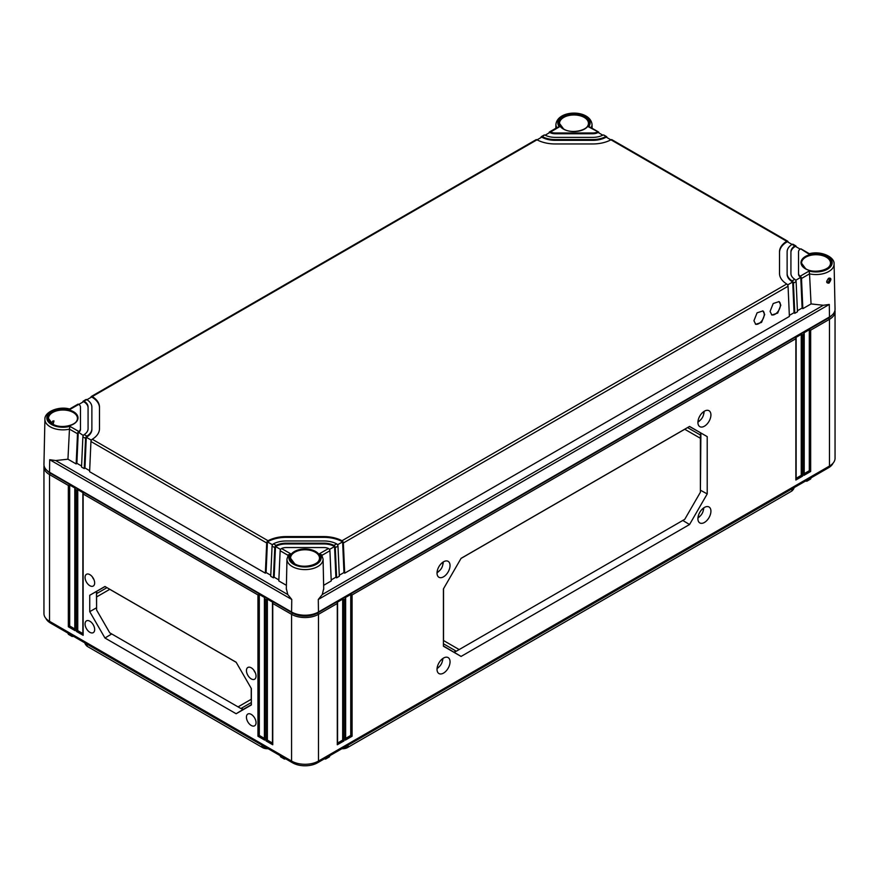 <?xml version="1.0" encoding="UTF-8"?>
<svg xmlns="http://www.w3.org/2000/svg" width="879" height="879" viewBox="0 0 879 879"><rect width="100%" height="100%" fill="white"/><g stroke="black" fill="none" stroke-linecap="round" stroke-linejoin="round"><path stroke-width="1.32" d="M268.128 748.699A6.845 3.955 180 0 1 262.535 747.568L87.713 646.636A6.845 3.955 180 0 1 86.329 645.483L85.615 644.582A7.625 4.406 180 0 1 84.933 642.934M794.067 487.658A7.625 4.406 180 0 1 793.385 489.306L792.671 490.207A6.845 3.955 180 0 1 791.287 491.361L347.524 747.568A6.845 3.955 180 0 1 341.92 748.699M793.385 489.306A7.625 4.406 180 0 1 791.847 490.592L791.869 488.922M347.524 747.568L791.287 491.361M348.095 745.128L348.073 746.798A7.625 4.406 180 0 1 342.986 748.084M267.062 748.084A7.625 4.406 180 0 1 261.975 746.798L261.953 745.128M87.713 646.636L262.535 747.568M87.131 644.208L87.153 645.867A7.625 4.406 180 0 1 85.615 644.582M833.05 463.178A17.591 10.152 180 0 1 828.468 467.793L317.462 762.818A17.591 10.152 180 0 1 292.586 762.818L50.532 623.068A17.591 10.152 180 0 1 45.95 618.464M73.418 636.286L71.847 635.693L73.166 636.429M285.675 758.83L284.093 758.236L285.422 758.973M325.955 757.918L324.373 758.83M807.153 480.099L805.582 481.011M281.544 756.742L280.17 755.654M284.093 757.918L280.181 755.973M329.878 755.654L328.504 756.742M324.626 758.973L329.867 755.973M811.086 477.824L809.713 478.923M805.834 481.154L811.075 478.154M831.864 315.297A17.591 10.152 180 0 1 828.468 318.055L317.462 613.081A17.591 10.152 180 0 1 292.586 613.081L50.532 473.331A17.591 10.152 180 0 1 47.136 470.573M834.94 310.375A19.019 10.977 180 0 1 835.05 311.54A19.019 10.977 180 0 1 829.479 319.308L810.658 330.174L810.658 471.485L803.933 475.363L803.933 334.053L802.582 334.833L802.582 476.143L795.858 480.022L795.858 338.712L352.094 594.929L352.094 736.228L345.37 740.107L345.37 598.808L344.019 599.588L344.019 740.887L337.294 744.766L337.294 603.466L318.473 614.333A19.019 10.977 180 0 1 291.575 614.333L272.754 603.466L272.754 744.766L272.754 743.216L272.754 744.766L266.029 740.887L267.37 740.107L267.37 599.137L272.754 602.236L272.754 603.466L272.754 602.236M835.05 311.54L835.05 458.278A19.019 10.977 180 0 1 829.479 466.046L318.473 761.071A19.019 10.977 180 0 1 291.575 761.071L49.521 621.321A19.019 10.977 180 0 1 43.95 613.564L43.95 466.815A19.019 10.977 180 0 1 44.06 465.65M437.028 669.337A9.208 5.318 -60 0 1 441.005 660.107A9.208 5.318 -60 0 1 448.081 657.569A9.208 5.318 -60 0 1 450.048 661.821A9.208 5.318 -60 0 1 445.994 671.127A9.208 5.318 -60 0 1 438.874 673.512A9.208 5.318 -60 0 1 437.028 669.337M697.904 518.72A9.208 5.318 -60 0 1 701.892 509.49A9.208 5.318 -60 0 1 708.968 506.952A9.208 5.318 -60 0 1 710.924 511.204A9.208 5.318 -60 0 1 706.87 520.5A9.208 5.318 -60 0 1 699.761 522.895A9.208 5.318 -60 0 1 697.904 518.72M437.028 573.064A9.197 5.307 -60 0 1 441.005 563.846A9.197 5.307 -60 0 1 448.081 561.307A9.197 5.307 -60 0 1 450.037 565.549A9.197 5.307 -60 0 1 445.983 574.844A9.197 5.307 -60 0 1 438.874 577.239A9.197 5.307 -60 0 1 437.028 573.064M697.915 422.436A9.197 5.307 -60 0 1 701.892 413.218A9.197 5.307 -60 0 1 708.957 410.691A9.197 5.307 -60 0 1 710.924 414.932A9.197 5.307 -60 0 1 706.87 424.227A9.197 5.307 -60 0 1 699.761 426.612A9.197 5.307 -60 0 1 697.915 422.436M689.554 426.425L707.21 436.621L707.221 493.921L689.554 524.521L461.079 656.426L443.423 646.219L443.423 588.919L461.09 558.33L689.554 426.425M337.294 744.766L337.294 743.216L337.294 744.766M337.294 602.236L337.294 603.466L337.294 602.236L342.678 599.137L344.019 599.588M803.933 332.833L803.933 334.053L803.933 332.833L809.306 329.724L810.658 330.174M795.858 337.492L795.858 338.712L795.858 337.492L801.241 334.383L802.582 334.833M345.37 597.577L345.37 598.808L345.37 597.577L350.743 594.479L352.094 594.929M266.029 740.887L266.029 599.588L264.678 598.808L264.678 740.107L257.954 736.228L257.954 594.929L83.142 493.998L83.142 635.297L76.418 631.419L76.418 490.108L75.067 489.339L75.067 630.639L68.342 626.76L68.342 485.45L49.521 474.583A19.019 10.977 180 0 1 43.95 466.815M256.031 676.105A6.779 3.912 -120 0 0 253.097 669.315A6.779 3.912 -120 0 0 247.889 667.447A6.779 3.912 -120 0 0 246.439 670.567A6.779 3.912 -120 0 0 249.427 677.423A6.779 3.912 -120 0 0 254.668 679.192A6.779 3.912 -120 0 0 256.031 676.105M256.042 722.703A6.79 3.923 -120 0 0 253.097 715.891A6.79 3.923 -120 0 0 247.878 714.023A6.79 3.923 -120 0 0 246.428 717.154A6.79 3.923 -120 0 0 249.427 724.021A6.79 3.923 -120 0 0 254.668 725.779A6.79 3.923 -120 0 0 256.042 722.703M94.668 629.529A6.79 3.923 -120 0 0 91.724 622.728A6.79 3.923 -120 0 0 86.505 620.849A6.79 3.923 -120 0 0 85.065 623.98A6.79 3.923 -120 0 0 88.054 630.847A6.79 3.923 -120 0 0 93.306 632.616A6.79 3.923 -120 0 0 94.668 629.529M94.657 582.942A6.779 3.912 -120 0 0 91.724 576.152A6.779 3.912 -120 0 0 86.516 574.273A6.779 3.912 -120 0 0 85.065 577.404A6.779 3.912 -120 0 0 88.054 584.26A6.779 3.912 -120 0 0 93.295 586.018A6.779 3.912 -120 0 0 94.657 582.942M104.953 586.491L89.746 595.27L89.746 611.663L104.953 638.011L236.143 713.748L251.35 704.969L251.35 688.576L236.143 662.228L104.953 586.491M255.24 672.6A3.824 2.208 60 0 1 253.877 670.248M83.142 492.767L83.142 493.998L83.142 492.767L77.759 489.669L77.759 630.639L82.857 633.583M83.142 635.297L83.142 633.748L83.142 635.297M76.418 631.419L77.759 630.639M76.418 490.108L77.759 489.669M75.067 488.109L75.067 489.339L75.067 488.109L69.694 485.01L68.342 485.45M266.029 599.588L267.37 599.137M264.678 597.577L264.678 598.808L264.678 597.577L259.305 594.479L257.954 594.929M74.792 628.924L69.694 625.98L69.694 485.01M272.468 743.052L267.37 740.107M264.403 738.393L259.305 735.448L259.305 594.479M75.067 630.639L75.067 629.089L75.067 630.639M68.342 626.76L69.694 625.98M264.678 740.107L264.678 738.558L264.678 740.107M257.954 736.228L259.305 735.448M93.866 579.437A3.824 2.208 60 0 1 92.504 577.074M89.746 595.27L105.062 586.557M96.591 607.763L96.448 591.523L97.305 593.226M251.229 688.367L251.229 699.277L238.066 706.892L109.754 632.814L96.591 609.993L96.591 593.644L106.963 587.655M251.35 704.705L242.934 709.562L241.868 707.98M236.143 713.748L242.934 709.562L241.033 708.463M238.066 706.892L240.912 708.529L251.35 702.508L245.955 705.617M104.953 638.011L111.732 633.946M89.746 611.663L96.591 607.741M96.591 596.94L109.754 589.326L236.198 662.326M809.306 329.724L809.306 470.704L804.208 473.649M810.658 471.485L809.306 470.704M803.933 475.363L803.933 473.814L803.933 475.363M342.678 599.137L342.678 740.107L337.58 743.052M350.743 594.479L350.743 735.448L345.645 738.393M801.241 334.383L801.241 475.363L796.143 478.308M344.019 740.887L342.678 740.107M345.37 740.107L345.37 738.558L345.37 740.107M352.094 736.228L350.743 735.448M795.858 480.022L795.858 478.473L795.858 480.022M802.582 476.143L801.241 475.363M442.906 658.459A9.032 5.219 -60 0 1 442.335 661.305M439.236 666.678A9.032 5.219 -60 0 1 437.05 668.6M437.127 667.985A6.34 3.659 120 0 0 438.017 667.568A6.34 3.659 120 0 0 442.5 659.81L442.5 658.756M442.412 658.821A6.34 3.659 -60 0 1 442.5 659.81M703.793 507.842A9.032 5.219 -60 0 1 703.222 510.688M700.113 516.061A9.032 5.219 -60 0 1 697.937 517.973M698.003 517.357A6.34 3.659 120 0 0 698.904 516.951A6.34 3.659 120 0 0 703.387 509.183L703.387 508.128M703.299 508.205A6.34 3.659 -60 0 1 703.387 509.183M442.84 562.241A8.087 4.67 -60 0 1 442.84 562.307L442.84 563.802A6.241 3.604 120 0 1 438.423 571.449L437.127 572.207A8.087 4.67 120 0 1 437.072 572.229M443.269 561.956A9.032 5.219 -60 0 1 442.708 565.109M439.489 570.68A9.032 5.219 -60 0 1 437.039 572.745M437.094 571.976A6.241 3.604 120 0 0 438.423 571.449M442.631 562.384A6.241 3.604 -60 0 1 442.84 563.802M703.716 411.625A8.087 4.67 -60 0 1 703.716 411.68L703.716 413.108A6.34 3.659 120 0 1 699.244 420.865L698.003 421.579A8.087 4.67 120 0 1 697.948 421.612M704.145 411.339A9.032 5.219 -60 0 1 703.552 414.602M700.453 419.975A9.032 5.219 -60 0 1 697.915 422.129M697.97 421.393A6.34 3.659 120 0 0 699.244 420.865M703.541 411.757A6.34 3.659 -60 0 1 703.716 413.108M707.21 436.621L689.455 426.48M700.047 434.797L700.904 433.094L700.387 490.075M461.035 558.429L684.752 429.26L700.387 438.28L700.387 434.995L688.169 427.941M707.221 493.921L700.387 490.185M689.554 524.521L682.785 520.456M455.41 650.691L454.344 652.273L456.245 651.174M461.079 656.426L443.423 645.966M450.608 647.922L443.423 643.769L456.311 651.218L459.168 649.57L443.532 640.538L443.532 588.732M700.387 438.28L700.387 492.251L684.752 519.324L459.168 649.57M71.847 635.374L67.914 633.111M69.287 634.198L67.925 633.429M69.452 429.161A18.052 10.427 180 0 1 44.917 419.305L43.95 464.354A19.019 10.977 0 0 0 49.521 472.254L291.575 612.004A19.019 10.977 0 0 0 318.473 612.004L318.286 599.467L322.274 594.545L323.714 588.589M809.361 253.723C820.612 250.504 834.797 256.833 834.083 264.03L835.05 309.078A19.019 10.977 0 0 1 829.479 316.978L318.473 612.004M828.238 278.544C829.875 278.423 829.886 279.566 828.293 281.983L827.15 282.038C826.359 281.73 826.875 280.577 828.699 278.577L828.282 278.566M828.974 283.148C825.974 283.137 825.952 281.467 828.897 278.127C831.49 277.918 831.523 279.588 828.974 283.148L828.293 281.983M801.505 278.467L802.835 308.672L811.053 303.925L809.537 273.852L801.505 278.467A1.901 1.099 -120 0 0 800.769 276.731L800.198 276.204L809.109 271.051L809.537 273.852A18.052 10.427 180 0 0 834.083 264.03M811.053 303.925L823.315 305.266L829.293 304.442L318.286 599.467M796.132 246.79L796.121 246.625A1.901 1.099 120 0 0 795.737 245.834A1.901 1.099 120 0 0 795.385 245.746L794.803 245.944A15.218 8.779 0 0 0 790.924 251.801L790.924 273.468A15.218 8.779 0 0 0 794.803 279.313L795.385 279.841A1.901 1.099 60 0 1 796.121 281.577L797.462 311.77L794.77 313.331L793.429 283.126A1.901 1.099 -120 0 0 792.693 281.39L792.1 280.873L794.803 279.313M788.067 242.132L788.056 241.967A1.901 1.099 120 0 0 787.661 241.176A1.901 1.099 120 0 0 787.32 241.088L786.727 241.285A26.623 15.372 0 0 0 779.519 251.801L779.519 273.468A26.623 15.372 0 0 0 786.727 283.983L787.32 284.499A1.901 1.099 60 0 1 788.056 286.235L343.359 542.98A1.901 1.099 -120 0 0 342.612 541.244L341.997 540.739A26.623 15.372 0 0 0 323.791 536.575L286.257 536.575A26.623 15.372 0 0 0 268.051 540.739L267.436 541.244A1.901 1.099 120 0 0 266.689 542.98L265.359 573.174L89.614 471.704L90.944 441.511A1.901 1.099 -60 0 1 91.68 439.775L92.273 439.258A26.623 15.372 0 0 0 99.481 428.743L99.481 407.076A26.623 15.372 0 0 0 92.273 396.561L91.68 396.374A1.901 1.099 -120 0 0 91.339 396.462A1.901 1.099 -120 0 0 90.944 397.253L90.933 397.407M606.939 137.563L606.928 137.399A1.901 1.099 120 0 0 606.532 136.608A1.901 1.099 120 0 0 606.191 136.52L603.499 134.97A1.901 1.099 -60 0 1 603.851 135.058L606.532 136.608M598.863 132.905L598.863 132.74A1.901 1.099 120 0 0 598.467 131.949A1.901 1.099 120 0 0 598.116 131.861L588.567 126.873L590.249 127.202M809.109 271.051A16.152 9.328 180 0 0 832.182 262.634A16.152 9.328 180 0 0 809.109 254.207L800.769 248.856A1.901 1.099 -60 0 1 801.11 248.944L809.383 253.723M321.868 555.407L319.615 553.66L328.526 548.518A7.603 4.395 0 0 0 323.791 547.551L286.257 547.551A7.603 4.395 0 0 0 281.522 548.518L290.433 553.66L288.18 555.407M333.921 545.398L336.624 543.848L337.239 544.354A1.901 1.099 60 0 1 337.976 546.079L339.316 576.283L336.624 577.833L335.284 547.639A1.901 1.099 -120 0 0 334.547 545.903L333.921 545.398A15.218 8.779 0 0 0 323.791 543.167L286.257 543.167A15.218 8.779 0 0 0 276.127 545.398L275.501 545.903A1.901 1.099 120 0 0 274.764 547.639L273.424 577.833L270.732 576.283L272.072 546.079A1.901 1.099 -60 0 1 272.809 544.354L273.424 543.848L276.127 545.398M336.624 543.848A19.019 10.977 0 0 0 323.791 540.97L286.257 540.97A19.019 10.977 0 0 0 273.424 543.848M794.803 245.944L792.1 244.384A19.019 10.977 0 0 0 787.123 251.801L787.123 273.468A19.019 10.977 0 0 0 792.1 280.873M800.198 249.054A7.603 4.395 0 0 0 798.539 251.801L798.539 273.468A7.603 4.395 0 0 0 800.198 276.204M542.376 136.695L541.761 136.52A1.901 1.099 -120 0 0 541.42 136.608L544.101 135.058A1.901 1.099 60 0 1 544.453 134.97L542.376 136.695A19.019 10.977 0 0 0 555.209 139.563L592.743 139.563A19.019 10.977 0 0 0 605.576 136.695M545.079 135.135A15.218 8.779 0 0 0 555.209 137.377L592.743 137.377A15.218 8.779 0 0 0 602.873 135.135M557.726 127.191L559.385 126.873L550.474 132.026A7.603 4.395 0 0 0 555.209 132.982L592.743 132.982A7.603 4.395 0 0 0 597.478 132.026M89.658 470.683L84.944 467.969L84.23 468.606L81.538 467.046L82.879 436.852A1.901 1.099 -60 0 1 83.615 435.116L84.197 434.589L86.9 436.149A19.019 10.977 0 0 0 91.877 428.743L91.877 407.076A19.019 10.977 0 0 0 86.9 399.67L83.615 401.033A1.901 1.099 -120 0 0 83.263 401.121A1.901 1.099 -120 0 0 82.879 401.912L82.868 402.066M84.197 434.589A15.218 8.779 0 0 0 88.076 428.743L88.076 407.076A15.218 8.779 0 0 0 84.197 401.22M80.461 428.743L80.461 407.076A7.603 4.395 0 0 0 78.802 404.34L69.891 409.482A16.152 9.328 180 0 0 46.818 417.91A16.152 9.328 180 0 0 69.891 426.337L78.802 431.479A7.603 4.395 0 0 0 80.461 428.743L80.461 429.512A7.603 4.395 180 0 1 78.231 432.622L76.88 463.31L76.165 463.947L77.495 433.743L69.463 429.128L69.891 426.337M91.339 396.462L536.036 139.717A1.901 1.099 60 0 1 536.388 139.618L537.003 139.805A26.623 15.372 0 0 0 555.209 143.958L592.743 143.958A26.623 15.372 0 0 0 610.949 139.805L611.564 139.618A1.901 1.099 -60 0 1 611.916 139.717L787.661 241.176M286.411 585.326L278.808 580.942L280.137 550.737A1.901 1.099 -60 0 1 280.884 549.012L281.522 548.518M280.137 550.737L288.037 555.33M286.334 588.589L287.774 594.545L291.762 599.467L49.707 459.717L55.685 460.541L67.947 459.201L69.463 429.128M51.531 423.315L52.861 420.975L53.982 420.92L53.114 424.293M67.947 459.201L76.165 463.947M81.582 466.024L76.88 463.31M270.787 575.262L266.073 572.537L265.359 573.174M278.852 579.92L274.149 577.195L273.424 577.833M84.23 468.606L85.571 438.401A1.901 1.099 120 0 1 86.307 436.665L84.944 467.969M280.566 549.441L275.501 546.518L274.149 577.195M334.547 545.903L334.547 546.518A15.218 8.779 0 0 0 323.791 543.936L286.257 543.936A15.218 8.779 0 0 0 275.501 546.518L275.501 545.903M336.624 577.833L335.899 577.195L334.547 546.518L329.482 549.441M272.501 544.782L267.436 541.86L266.073 572.537M342.612 541.244L342.612 541.86A26.623 15.372 0 0 0 323.791 537.355L286.257 537.355A26.623 15.372 0 0 0 267.436 541.86L267.436 541.244M788.056 286.235L789.386 316.429L344.689 573.174L343.975 572.537L342.612 541.86L337.547 544.782M91.372 440.203L86.307 437.281A19.019 10.977 180 0 0 91.877 429.512L91.877 428.743M99.481 428.743L99.481 407.845A26.623 15.372 0 0 0 91.68 396.978L86.955 399.703M83.307 435.544L78.231 432.007A1.901 1.099 120 0 0 77.495 433.743M80.461 407.845L80.461 429.512M88.076 407.845A15.218 8.779 0 0 0 83.615 401.637L78.868 404.384M800.132 249.098L795.385 246.362A15.218 8.779 0 0 0 790.924 252.57M800.769 276.731L800.769 277.346A7.603 4.395 180 0 1 798.539 274.237L798.539 252.57M802.835 308.672L802.12 308.035L800.769 277.346L795.693 280.269M792.045 244.428L787.32 241.703A26.623 15.372 0 0 0 779.519 252.57M787.123 252.57L787.123 274.237A19.019 10.977 180 0 0 792.693 282.005L787.628 284.928M610.883 139.838L606.191 137.124A19.019 10.977 180 0 1 592.743 140.343L555.209 140.343A19.019 10.977 180 0 1 541.761 137.124L537.069 139.838M602.807 135.179L598.116 132.465A7.603 4.395 180 0 1 592.743 133.762L555.209 133.762A7.603 4.395 180 0 1 549.836 132.465L545.145 135.179M86.9 436.149L86.307 436.665M83.263 401.121L85.955 399.56A1.901 1.099 60 0 1 86.307 399.473L86.9 399.67M78.802 431.479L78.231 432.007M69.617 408.999L77.89 404.219A1.901 1.099 60 0 1 78.231 404.131L78.802 404.34M549.089 132.905L549.089 132.74A1.901 1.099 -120 0 1 549.485 131.949A1.901 1.099 -120 0 1 549.836 131.861L549.836 132.465M541.014 137.563L541.024 137.399A1.901 1.099 -120 0 1 541.42 136.608M550.474 132.026L549.836 131.861M792.1 244.384L792.693 244.197A1.901 1.099 -60 0 1 793.045 244.285L795.737 245.834M787.123 273.468L787.123 274.237M798.539 273.468L798.539 274.237M322.011 555.33L329.911 550.737L331.24 580.942L323.637 585.326M344.689 573.174L343.359 542.98M780.827 305.2L779.058 301.596L773.212 303.519L770.07 311.408L771.85 315.001L777.695 313.078L780.827 305.2M764.697 314.506L762.917 310.913L757.072 312.836L753.94 320.725L755.709 324.318L761.555 322.395L764.697 314.506M335.899 577.195L331.196 579.92M343.975 572.537L339.261 575.262M794.77 313.331L794.056 312.693L789.342 315.407M802.12 308.035L797.418 310.748M328.526 548.518L329.164 549.012A1.901 1.099 60 0 1 329.911 550.737M792.693 281.39L794.056 312.693M771.531 314.792A7.603 4.395 120 0 0 777.278 312.386A7.603 4.395 120 0 0 780.398 304.947A7.603 4.395 120 0 0 778.937 301.53M755.402 324.109A7.603 4.395 120 0 0 761.137 321.703A7.603 4.395 120 0 0 764.258 314.264A7.603 4.395 120 0 0 762.807 310.847M828.468 317.561L829.479 319.308L829.479 466.046M317.462 612.542L318.473 614.333L318.473 761.071M50.532 472.836L49.521 474.583L49.521 621.321M292.586 612.542L291.575 614.333L291.575 761.071M50.532 621.903L50.532 623.068M292.586 761.621L292.586 762.818M828.468 466.628L828.468 467.793M317.462 761.621L317.462 762.818M805.395 268.776A15.042 8.691 180 0 1 805.395 256.492A15.042 8.691 180 0 1 826.667 256.492A15.042 8.691 180 0 1 826.667 268.776A15.042 8.691 180 0 1 805.395 268.776A14.471 8.361 180 0 1 801.56 263.195A14.471 8.361 180 0 1 810.405 255.382A14.471 8.361 180 0 1 826.271 257.173A14.471 8.361 180 0 1 830.501 263.195L830.501 263.195A14.471 8.361 180 0 1 826.282 268.985M829.479 316.978L829.293 304.442M556.846 127.697A18.052 10.427 180 0 1 555.924 124.28L555.836 128.279M555.924 124.28C557.923 109.414 589.974 109.337 592.028 124.28A18.052 10.427 180 0 1 591.106 127.697M319.615 553.66A16.152 9.328 180 0 1 305.024 566.988A16.152 9.328 180 0 1 290.433 553.66M294.388 563.802A15.042 8.691 180 0 1 294.388 551.518A15.042 8.691 180 0 1 315.66 551.518A15.042 8.691 180 0 1 315.66 563.802A15.042 8.691 180 0 1 294.388 563.802M559.385 126.873A16.152 9.328 180 0 1 573.976 113.556A16.152 9.328 180 0 1 588.567 126.873M563.34 129.026A15.042 8.691 180 0 1 563.34 116.742A15.042 8.691 180 0 1 584.612 116.742A15.042 8.691 180 0 1 584.612 129.026A15.042 8.691 180 0 1 563.34 129.026M52.333 424.052A15.042 8.691 180 0 1 52.333 411.768A15.042 8.691 180 0 1 73.605 411.768A15.042 8.691 180 0 1 73.605 424.052A15.042 8.691 180 0 1 52.333 424.052A14.471 8.361 180 0 1 48.499 418.47L48.499 418.47A14.471 8.361 180 0 1 57.344 410.669A14.471 8.361 180 0 1 73.199 412.46A14.471 8.361 180 0 1 77.44 418.47L77.44 418.47A14.471 8.361 180 0 1 73.21 424.271M537.003 139.805L92.273 396.561M786.727 241.285L610.949 139.805M786.727 283.983L341.997 540.739M92.273 439.258L268.051 540.739M321.626 554.715L323.076 559.055A18.052 10.427 180 0 1 305.024 569.603A18.052 10.427 180 0 1 286.972 559.055L286.323 589.271M291.575 612.004L291.762 599.467M49.521 472.254L49.707 459.717M287.774 594.545L55.685 460.541M294.399 563.791A14.471 8.361 180 0 1 290.553 558.22L290.553 558.22A14.471 8.361 180 0 1 299.398 550.419A14.471 8.361 180 0 1 315.264 552.21A14.471 8.361 180 0 1 319.495 558.22L319.495 558.22A14.471 8.361 180 0 1 315.275 564.021M563.351 129.015A14.471 8.361 180 0 1 559.505 123.445A14.471 8.361 180 0 1 568.35 115.632A14.471 8.361 180 0 1 584.216 117.423A14.471 8.361 180 0 1 588.447 123.445L588.447 123.445A14.471 8.361 180 0 1 584.227 129.235M559.505 123.445L563.626 128.993C571.921 134.432 589.227 130.059 588.447 123.445M801.56 263.195L805.68 268.743C813.976 274.182 831.292 269.809 830.501 263.195M272.072 546.079L274.764 547.639M90.944 441.511L266.689 542.98M82.879 436.852L85.571 438.401M286.257 543.167L286.257 543.936M286.257 536.575L286.257 537.355M323.791 536.575L323.791 537.355M787.32 241.088L787.32 241.703M91.68 396.374L91.68 396.978M83.615 401.033L83.615 401.637M555.209 132.982L555.209 133.762M592.743 132.982L592.743 133.762M598.116 131.861L598.116 132.465M541.761 136.52L541.761 137.124M555.209 139.563L555.209 140.343M592.743 139.563L592.743 140.343M606.191 136.52L606.191 137.124M793.429 283.126L796.121 281.577M795.385 245.746L795.385 246.362M335.284 547.639L337.976 546.079M823.315 305.266L322.274 594.545M323.791 543.167L323.791 543.936M284.477 759.082L280.577 756.83M810.669 479L806.79 481.252M337.58 743.832L337.58 603.005M82.857 493.537L82.857 634.363M74.792 488.878L74.792 629.705M272.468 603.005L272.468 743.832M264.403 598.346L264.403 739.173M804.208 474.429L804.208 333.602M345.645 739.173L345.645 598.346M796.143 479.088L796.143 338.261M438.017 667.568L437.105 668.095M698.904 516.951L697.992 517.478M329.471 756.83L325.571 759.082M72.21 636.528L68.331 634.286M592.028 124.28L592.116 128.279M288.422 554.715L286.972 559.055M323.076 559.055L323.725 589.271M319.495 558.22C320.275 564.834 302.969 569.207 294.674 563.769L290.553 558.22M77.44 418.47C78.22 425.084 60.915 429.457 52.619 424.019L48.499 418.47M69.639 409.01C58.399 405.79 44.214 412.097 44.917 419.305M557.78 127.158L549.485 131.949M598.467 131.949L590.172 127.158"/></g></svg>
